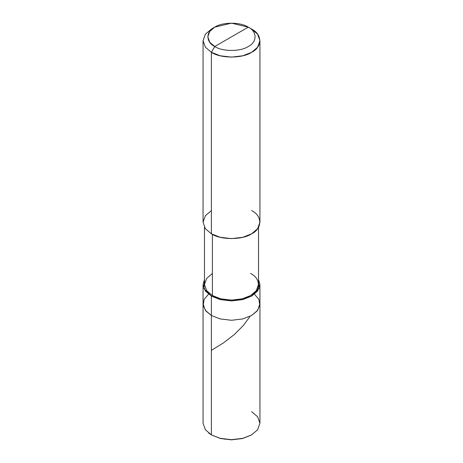<?xml version="1.0" encoding="UTF-8"?>
<svg xmlns="http://www.w3.org/2000/svg" width="463" height="463" viewBox="0 0 463 463"><rect width="100%" height="100%" fill="white"/><g stroke="black" fill="none" stroke-linecap="round" stroke-linejoin="round"><path stroke-width="0.69" d="M251.612 434.873L242.514 438.53L231.5 439.85L220.486 438.53L211.388 434.873L211.388 315.477L205.902 311.02L203.17 305.314L204.166 299.329L208.524 294.196L204.166 299.329L203.17 305.314L205.902 311.02L211.388 315.477L220.203 318.938L231.5 320.286L242.797 318.938L251.612 315.477L257.602 310.389L259.94 303.867L257.602 310.389L251.612 315.477L242.797 318.938L231.5 320.286L220.203 318.938L211.388 315.477L211.388 434.873L220.203 438.328L231.5 439.682L242.797 438.328L251.612 434.873L257.602 429.78L259.94 423.263L257.602 416.741L251.612 411.653M259.94 284.519L258.516 279.392L259.037 288.623L251.612 296.129L242.797 299.584L231.5 300.938L220.203 299.584L211.388 296.129L211.388 315.477L205.398 310.389L203.06 303.867L205.398 310.389L211.388 315.477L220.203 318.938L231.5 320.286L242.797 318.938L251.612 315.477L257.098 311.02L259.83 305.314L258.834 299.329L254.476 294.196L258.834 299.329L259.83 305.314L257.098 311.02L251.612 315.477L242.797 318.938L231.5 320.286L220.203 318.938L211.388 315.477L211.388 296.129L220.203 299.584L231.5 300.938L242.797 299.584L251.612 296.129L257.602 291.042L259.94 284.519L259.94 423.263L257.602 429.78L251.612 434.873L242.797 438.328L231.5 439.682L220.203 438.328L211.388 434.873L220.486 438.53L231.5 439.85L242.514 438.53L251.357 435.017M208.686 433.067L211.388 434.873L205.398 429.78L203.06 423.263L203.06 284.519L205.398 291.042L211.388 296.129L212.395 295.55C220.996 301.5 242.004 301.5 250.605 295.55C260.912 290.585 260.912 278.454 250.605 273.488M214.739 46.508C205.699 42.156 205.699 31.513 214.739 27.155C222.286 21.94 240.714 21.94 248.261 27.155L214.739 46.508C222.286 51.729 240.714 51.729 248.261 46.508C257.301 42.156 257.301 31.513 248.261 27.155L251.612 29.094C262.457 34.32 262.457 47.087 251.612 52.313C242.56 58.575 220.44 58.575 211.388 52.313L220.203 55.774L231.5 57.123L242.797 55.774L251.612 52.313L257.602 47.226L259.94 40.703L257.602 34.181L251.612 29.094L248.261 27.155C257.301 31.513 257.301 42.156 248.261 46.508C240.714 51.729 222.286 51.729 214.739 46.508L248.261 27.155L231.5 23.15L214.739 27.155L209.751 31.397L207.8 36.832L209.751 42.266L214.739 46.508L211.388 52.313L214.739 46.508M258.516 227.339L258.516 284.519L256.294 290.712L250.605 295.55L242.23 298.832L231.5 300.117L220.77 298.832L212.395 295.55L212.395 234.371L212.395 295.55L211.388 296.129L203.963 288.623L204.484 279.392L203.06 284.519M259.94 40.703L259.94 222.211L257.602 228.734L251.612 233.821L242.797 237.276L231.5 238.63L220.203 237.276L211.388 233.821C220.44 240.083 242.56 240.083 251.612 233.821C262.457 228.595 262.457 215.827 251.612 210.601M211.388 210.601L205.398 215.689L203.06 222.211L205.398 228.734L211.388 233.821L211.388 52.313L211.388 233.821L205.398 228.734L203.06 222.211L203.06 40.703L205.398 47.226L211.388 52.313L205.398 47.226L203.06 40.703L205.398 34.181L211.388 29.094L205.398 34.181L203.06 40.703M212.395 273.488L206.706 278.321L204.484 284.519L206.706 290.712L212.395 295.55L206.706 290.712L204.484 284.519L204.484 227.339M224.381 439.155L224.827 439.219M211.388 350.346L223.606 342.805L234.382 334.477L243.034 325.807L249.835 316.779M211.892 435.162L211.388 434.873M211.388 29.094L214.739 27.155"/></g></svg>

